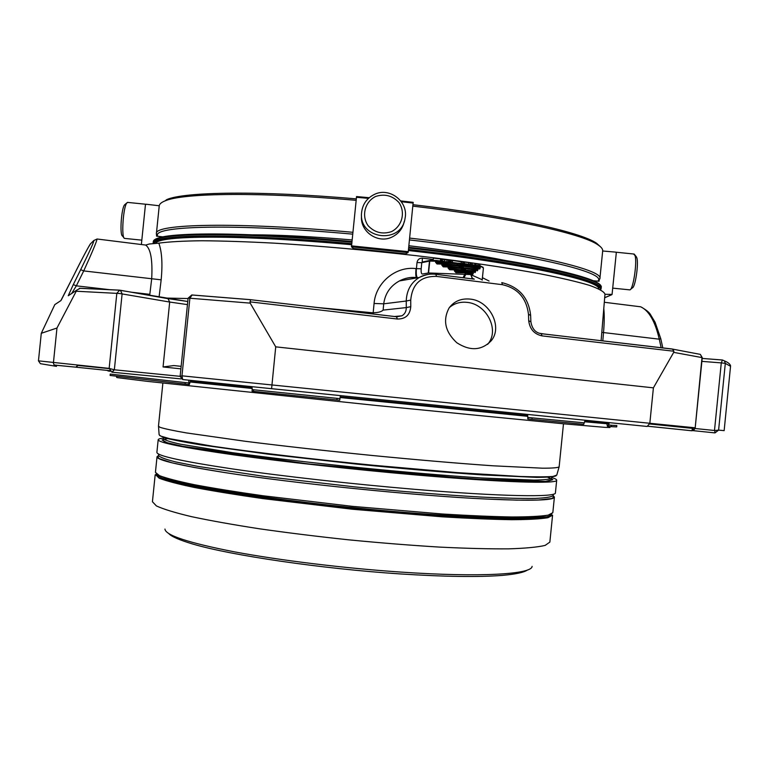 <?xml version="1.0" encoding="UTF-8"?>
<svg xmlns="http://www.w3.org/2000/svg" width="769" height="769" viewBox="0 0 769 769"><rect width="100%" height="100%" fill="white"/><g stroke="black" fill="none" stroke-linecap="round" stroke-linejoin="round"><path stroke-width="1.15" d="M463.524 265.641L462.919 266.372L463.717 266.439L463.524 265.641M465.505 267.968L464.909 268.708L465.706 268.775L465.505 267.968M467.514 270.323L466.908 271.072L467.715 271.13L467.514 270.323M459.766 267.622L459.939 266.305L462.919 266.372L462.659 267.9M461.727 269.967L461.9 268.641L464.909 268.708L464.639 270.246M463.774 272.12L463.89 270.996L466.908 271.072L466.793 272.207M467.6 272.274L472.897 272.841L472.176 273.533M465.601 270.275L475.242 271.034L474.358 271.707L475.098 272.62L472.848 271.005L473.444 272.947L473.002 271.813L467.715 271.13L467.61 272.168L462.986 271.957L463.082 270.928L464.361 270.246L467.389 270.313M463.611 267.92L477.549 269.246L476.693 269.919L477.414 270.823L475.194 269.208L475.78 271.14L475.338 270.006L465.706 268.775L465.601 269.804L461.006 269.602L461.102 268.573L462.371 267.891L465.389 267.968L462.38 267.891M478.991 268.141L479.702 269.044L478.193 268.333L477.501 267.429L478.087 269.361L477.655 268.227L463.717 266.439L463.611 267.468L459.035 267.266L459.141 266.247L460.4 265.565L463.399 265.632M459.006 265.449L442.55 263.334L441.887 264.065L442.675 264.132L442.55 263.334L460.41 265.565L459.006 265.449L459.141 266.247L442.675 264.132L442.569 265.161L459.026 267.525M443.771 266.093L441.781 265.094L441.887 264.065L436.994 263.959L437.455 263.229L442.55 263.334M460.967 267.775L448.779 266.218L448.173 266.958L448.971 267.026L448.836 266.228L460.967 267.775L461.102 268.573L448.971 267.026L448.865 268.054L460.987 269.871M450.067 268.996L448.067 267.987L448.173 266.958L443.242 266.843L443.713 266.103L448.836 266.228M455.123 269.121L454.508 269.871L455.315 269.938L455.123 269.121M456.421 271.918L455.21 270.967L455.315 269.938L463.082 270.928L462.948 270.121L464.37 270.236L450.192 269.006M472.502 273.745L472.752 274.437L465.495 272.928L465.966 272.178L456.498 271.928M479.702 269.044L480.375 267.593L479.462 268.371L477.511 267.439L463.582 265.641L477.511 267.439M457.824 265.295L460.852 265.084L460.698 265.574M437.513 263.219L436.331 262.287L457.084 265.209M448.067 267.987L449.548 269.746L450.009 269.006L454.988 269.121M462.976 272.091L454.402 270.909L455.892 272.668L456.363 271.928L470.176 272.697L472.483 278.647L473.368 279.012L472.099 278.195L470.83 274.658L482.201 279.733L483.422 267.997L479.798 265.68L480.375 267.593M461.64 265.593L461.554 263.325L460.958 264.065L479.943 266.468L479.846 267.487L460.852 265.084L460.958 264.065L457.199 263.93L457.094 264.949L457.882 265.017L458.449 263.267L461.429 263.325M470.59 274.581L428.554 272.966L429.765 261.085L435.639 261.2L435.533 262.219L436.331 262.287L436.302 260.47L435.639 261.2L457.199 263.93L457.065 263.152L461.611 263.334L479.798 265.68L483.067 267.256M470.205 264.44L470.359 262.95L468.744 262.565L463.265 261.998L463.111 263.527M450.288 260.806L449.375 260.816L449.24 262.142M451.22 260.624L450.307 260.624L450.144 262.258M462.851 263.498L463.005 261.998L452.528 260.47L451.24 260.441L451.047 262.373M440.406 260.999L440.618 258.922L433.456 258.115L433.062 260.403M444.174 261.489L444.424 259.499L440.55 259.518M448.99 262.104L448.558 260.009L444.386 259.874M471.013 263.171L470.34 263.142M475.405 265.113L475.627 263.527L474.973 263.373L471.032 262.998L470.878 264.526M480.039 265.747L479.721 264.036L475.588 263.882M474.127 279.137L463.544 277.801M465.976 273.995L463.967 277.83M436.11 260.46L430.236 260.345L429.477 261.095L430.236 260.345L436.302 260.47L458.459 263.258M448.558 260.009L448.346 262.027M479.721 264.036L479.558 265.651M410.771 306.668L410.733 300.093L406.243 301.025L406.272 307.59L410.771 306.668C410.012 315.002 405.532 319.116 397.333 319.02L396.525 316.761M410.733 300.093C412.261 283.905 420.883 276.013 436.581 276.417L435.783 274.293C429.794 273.581 424.286 274.639 419.259 277.474L419.24 277.494C410.963 282.617 406.638 290.461 406.243 301.025L383.721 303.813L383.116 310.099L406.272 307.59C406.311 311.272 404.888 313.983 402.004 315.742L396.794 316.79L250.396 299.679L396.621 316.751M436.581 276.417L502.465 284.703C517.739 288.173 526.409 298.036 528.486 314.281L530.648 315.434M502.465 284.703L501.782 282.617C519.065 286.847 528.688 297.766 530.639 315.386L530.879 321.827L528.707 320.731L528.486 314.281M539.848 333.429L541.241 333.679L542.03 335.88C534.224 334.14 529.783 329.084 528.707 320.731M60.866 300.612L54.81 304.611L60.847 300.641L73.699 275.523C82.668 257.548 88.31 246.936 90.636 243.686L93.78 240.543C94.414 240.851 90.04 250.559 80.668 269.688L83.715 270.919C92.02 252.713 96.481 242.072 97.086 239.005L93.78 240.543L90.646 243.677C90.752 242.591 81.822 258.98 73.699 275.523L61.309 299.977M80.668 269.688L73.295 284.588L76.333 285.837L71.68 293.479M396.727 316.77L402.004 315.742M638.328 306.514L640.721 306.812C648.998 310.705 655.178 321.49 659.264 339.177L660.744 338.591L662.811 347.896M640.721 306.812L604.299 302.265M422.229 262.046L421.768 262.681L417.009 262.565C417.586 259.586 419.374 258.115 422.354 258.144L422.229 262.037L430.236 260.345M417.971 277.715L417.461 277.657C416.365 276.638 416.029 273.639 416.423 268.65L417.009 262.565M416.808 277.599C410.694 276.984 404.888 278.099 399.409 280.935L399.399 280.945C390.344 285.933 385.115 293.556 383.721 303.813L374.07 303.476C375.666 282.867 395.612 265.949 416.01 268.602C415.577 273.572 415.731 276.552 416.481 277.542L416.529 277.571M373.378 314.06L373.176 312.733C378.117 312.675 381.424 311.791 383.116 310.099M649.709 423.979L693.042 428.42L691.831 430.775L693.503 430.429L694.763 428.842L694.936 427.785L649.834 423.277L653.4 387.845L673.692 352.365L673.894 351.241L672.51 349.107L541.155 333.65M714.987 432.899L714.805 430.525L718.602 430.121L725.311 363.372L724.436 360.901L722.456 359.988L721.284 362.891L725.311 363.372L730.54 366.304L724.148 430.63L718.602 430.121L714.987 432.899L693.09 430.64M730.444 365.246L730.54 366.304M699.406 354.182L700.348 354.384L702.001 357.566L695.166 428.122L691.831 430.775M653.4 387.845L275.725 346.848L271.592 388.691L182.695 379.55L181.965 375.83L180.129 376.416L182.695 379.55M470.119 299.093C489.642 300.679 503.013 326.767 491.256 340.705C481.654 350.606 470.167 351.289 456.815 342.753C445.145 331.872 442.569 320.279 449.096 307.965C454.104 301.217 461.112 298.257 470.119 299.093M250.396 299.679L191.741 294.979L188.107 298.199L189.885 298.228L192.125 294.979L250.425 299.66L250.204 303.13L275.725 346.848M250.204 303.13L189.885 298.228L181.965 375.83L649.834 423.277L647.171 426.459L271.592 388.691M70.873 294.027L76.842 290.076L56.964 328.027L53.397 363.045L54.176 365.15L56.464 366.361L40.421 363.689L38.46 360.844L41.286 333.294L54.801 304.63M54.109 365.064L76.227 367.207L54.07 365.015M56.964 328.027L41.286 333.294M181.176 378.906L112.034 372.215L109.15 368.38L38.46 360.844M119.733 290.163L116.84 293.258L109.15 368.38L114.35 369.793L122.117 293.845L120.416 290.317L119.733 290.163M76.842 290.076L80.255 288.269L119.339 290.144M603.78 308.561C604.463 314.627 604.376 322.634 603.511 332.564L659.264 339.177L661.148 347.703M482.442 277.696L489.065 281.021M372.215 313.915L372.331 312.762L373.176 312.733L374.07 303.476M130.74 292.133L149.82 294.344L151.676 278.974C152.714 260.018 150.714 248.714 145.677 245.061L97.086 239.005M408.493 249.425L447.337 254.154C544.394 266.718 603.809 281.377 601.06 288.846L600.676 289.807M153.194 243.6L153.194 243.35C150.58 234.218 234.17 232.853 351.673 243.638M408.397 250.348L446.991 255.039C544.067 267.593 603.338 282.194 600.243 289.577M154.031 243.552C154.761 235.006 237.583 234.093 351.577 244.552M604.972 294.2L604.982 294.143C604.04 291.624 598.83 288.683 589.371 285.328C577.356 281.762 561.082 277.945 540.559 273.879C506.973 267.679 463.957 261.345 416.317 255.693C367.053 250.136 320.029 245.974 275.235 243.206C247.32 241.726 222.856 240.908 201.834 240.755C183.185 240.976 168.853 241.774 158.827 243.148C161.913 251.655 162.692 263.882 161.163 279.829L83.715 270.919L76.333 285.837L108.996 289.615M158.827 243.148L149.224 244.013M598.772 288.865C600.147 280.464 520.853 263.152 408.377 250.521M351.558 244.725C239.87 234.487 157.924 235.208 155.636 243.465M527.64 414.443L527.832 418.99L583.738 424.305L584.19 422.835L583.738 424.305M339.811 398.63L252.203 389.614L252.04 391.21L339.648 400.236M185.041 384.135L185.204 382.587L110.265 374.08L110.121 375.455L189.309 384.558L190.693 380.376M187.453 304.611L169.689 302.044L163.057 366.948L173.832 365.563L181.157 366.332M611.268 426.67L616.69 426.91L616.825 425.536L611.413 425.247L611.268 426.67L607.443 426.286L606.51 422.373M630.561 289.346L632.329 287.904C635.252 287.596 638.847 263.652 636.838 257.826L636.107 256.5M375.589 196.48C384.615 193.577 392.382 195.566 398.89 202.458C405.753 212.263 402.139 226.374 391.411 231.661C382.385 234.564 374.618 232.574 368.101 225.682C361.238 215.878 364.862 201.766 375.589 196.48M125.107 204.381L124.588 204.823C121.358 208.178 119.541 235.112 122.473 235.958L123.944 237.765M612.73 288.135L629.907 289.884C633.204 289.577 637.309 262.2 635.031 255.577L633.608 254.001M613.825 277.311L615.585 259.816M374.455 194.394C389.681 186.79 408.839 201.853 405.042 218.434C401.322 244.619 358.969 239.543 361.526 213.215C362.343 204.544 366.65 198.267 374.455 194.394M404.254 221.443C402.668 228.662 398.553 233.882 391.902 237.092C377.973 243.984 360.075 231.7 361.497 216.233M128.029 202.439L126.885 202.881C123.223 206.678 121.137 237.477 124.453 238.39L141.823 240.149M144.774 211.235L142.861 229.96M505.137 260.441C479.279 255.202 447.193 250.3 408.868 245.724M352.048 239.918C312.8 236.592 279.743 234.891 252.876 234.814M352.827 232.296C236.66 221.751 153.896 223.856 156.405 233.584L159.231 205.871C159.404 204.035 161.365 202.362 165.104 200.872L166.719 199.604C184.358 191.731 261.124 190.52 356.22 198.892M413.03 204.698C507.059 215.618 580.989 232.084 596.609 243.273L600.676 246.955M409.454 239.938C529.216 253.482 608.471 272.668 597.782 281.137L599.205 279.983L599.07 281.252L593.101 280.714M599.205 279.983L599.887 278.628C604.203 269.65 524.689 251.117 409.637 238.092M412.886 206.13C507.732 217.118 582.277 233.651 597.936 244.84C601.3 247.051 602.886 249.079 602.685 250.915L599.887 278.628M156.405 233.584L156.597 236.16L157.885 236.304C149.782 225.913 232.401 223.212 352.635 234.141M165.104 200.872C182.772 193.009 260.162 191.856 356.076 200.325M157.741 236.285L156.732 234.881M162.576 236.842L157.885 236.304M158.981 205.736L146.225 204.246L145.428 204.871L141.371 244.523M356.547 196.566L369.216 197.7L356.547 196.566L351.471 246.82L353.471 248.512L405.619 253.828L408.041 252.578L408.262 251.674L413.174 202.343L400.764 200.93M604.963 294.277L612.066 294.412L616.286 252.895L615.633 252.117L602.858 251.011M552.575 515.192L544.462 517.422L497.86 518.594L412.53 513.788L306.956 503.349L196.46 486.988L155.578 474.704L159.221 478.231C166.21 480.933 177.908 484.009 194.336 487.459C213.388 491.064 236.237 494.775 262.892 498.6L352.433 509.241L442.281 516.826C469.157 518.441 492.295 519.392 511.683 519.7C528.457 519.623 540.54 518.96 547.932 517.71L552.575 515.192L549.854 542.107L545.134 545.404C537.694 547.163 525.554 548.316 508.732 548.855C489.295 548.999 466.129 548.403 439.214 547.076C410.665 545.327 380.693 542.933 349.318 539.896C317.962 536.56 288.135 532.879 259.816 528.851C233.19 524.737 210.37 520.661 191.356 516.624C174.976 512.712 163.326 509.136 156.386 505.915L152.435 501.715M546.182 515.518L537.502 517.268C528.149 518.046 515.057 518.325 498.235 518.104C461.746 517.229 408.608 513.596 352.836 508.021C297.084 502.282 244.215 495.149 208.178 488.671C191.587 485.499 178.764 482.586 169.689 479.943L161.375 476.434M158.539 455.498L157.03 456.728L155.434 472.329L159.481 475.655C166.469 478.308 178.187 481.346 194.605 484.749C213.667 488.315 236.525 491.987 263.181 495.784L352.721 506.386L442.56 514.009C469.436 515.653 492.573 516.643 511.952 516.979C528.726 516.951 540.809 516.335 548.191 515.134L552.824 512.692L554.401 497.091L553.171 495.582M157.03 456.728C156.741 460.083 178.956 465.303 223.673 472.387C293.268 483.326 415.596 495.755 485.96 499.023C531.196 501.08 554.007 500.436 554.401 497.091M551.642 477.52C555.035 478.568 556.727 479.462 556.689 480.202L555.41 492.871C556.698 497.418 501.532 496.649 414.847 489.334C352.836 484.134 282.002 476.174 232.344 468.917C182.176 461.352 157.02 455.844 156.886 452.383L158.183 439.724C158.299 438.993 160.125 438.455 163.672 438.119M556.689 480.202C558.044 484.057 502.964 482.528 416.308 474.982C354.307 469.609 283.473 461.765 233.776 454.854C183.57 447.683 158.376 442.646 158.183 439.724M563.485 423.796L559.13 466.87C557.909 467.763 552.392 468.206 542.568 468.196L493.112 465.803C459.583 463.486 417.509 459.9 372.388 455.498C326.018 450.845 283.626 446.107 245.205 441.271L186.521 432.937C173.313 430.65 164.46 428.766 159.981 427.295L158.472 426.17L162.874 383.097M116.734 376.474L116.638 377.425L117.724 377.694L147.513 381.376L376.666 405.513L564.215 423.863L604.992 427.362L609.913 427.526L610.009 426.555M190.164 381.991L252.232 388.489L190.164 381.982M340.033 397.515L527.717 416.317L340.033 397.506M598.695 422.431C616.363 424.469 611.624 424.248 584.478 421.748L606.837 423.738M487.613 344.368L488.084 343.772C499.792 329.891 486.508 303.938 467.081 302.371C460.179 301.64 454.277 303.371 449.384 307.552M475.136 269.198L465.562 267.977L475.136 269.198M467.571 270.323L472.858 271.005L464.361 270.246M455.171 269.131L462.948 270.121M472.752 274.437L473.444 272.947M475.098 272.62L475.78 271.14M477.414 270.823L478.087 269.361M435.533 262.219L436.994 263.959M441.781 265.094L443.242 266.843M454.402 270.909L454.508 269.871L449.548 269.746M463.063 277.744L465.495 272.928L455.892 272.668M482.182 280.147L483.422 267.997M464.553 262.027L464.38 263.69M468.744 262.565L468.571 264.228M452.528 260.47L452.316 262.537M461.371 261.614L461.198 263.325M441.339 259.528L441.185 261.104M442.531 259.288L442.329 261.249M447.125 259.826L446.924 261.844M472.329 263.036L472.156 264.699M474.973 263.373L474.8 265.036M478.299 263.854L478.135 265.468M428.275 272.976L429.477 261.095L421.768 262.681L421.181 268.785C420.96 272.149 421.345 273.899 422.344 274.043L428.554 272.966M472.089 278.878L474.069 279.118M463.669 277.811L435.975 274.312M70.911 293.989L68.258 295.7L73.295 284.588M601.8 332.381L603.511 332.564L602.809 340.878M421.181 268.785L416.01 268.602M90.646 243.677L91.934 242.398M673.894 351.241L542.03 335.88M673.692 352.365L702.26 357.643L700.348 354.384L672.51 349.097M249.915 301.852L397.333 319.02M76.823 290.096L68.268 295.748M76.256 291.23L119.714 293.518L169.689 302.044L168.017 298.67L120.185 290.24M544.74 334.092L539.204 333.227M433.158 259.451L422.354 258.144M372.331 312.762L317.107 307.475M188.078 298.535L164.383 298.036M161.163 279.829L159.077 297.103M601.06 288.846L601.185 287.625C605.501 279.166 525.025 261.095 408.637 248.022M351.817 242.225C234.314 231.459 150.705 232.911 153.319 242.129L153.194 243.35M560.236 270.996C523.997 262.719 473.483 254.808 408.714 247.272C524.833 260.566 605.04 277.869 601.185 287.625M153.319 242.129C151.378 231.748 234.555 230.969 351.894 241.485C241.975 231.431 159.952 232.027 154.896 240.072M75.948 367.159L77.554 365.41L109.179 368.639M109.88 370.668L76.41 367.217L77.765 365.429M714.805 430.525L714.91 432.889M583.882 422.806L532.1 417.865L531.946 419.422M692.802 427.574L691.831 430.755L648.161 426.247M722.37 359.988L702.174 358.431L722.322 359.998L724.436 360.901C728.022 362.334 730.06 363.977 730.54 365.842M648.142 426.266L691.744 430.765M253.616 389.777L253.453 391.363M337.072 398.371L336.909 399.986M110.323 371.273C106.795 370.841 106.728 370.764 110.13 371.043M76.275 367.217L109.88 370.687M112.034 372.215L114.35 369.793L180.129 376.329M111.966 372.206L114.1 369.774M79.303 288.279L119.137 290.163L187.771 301.496L167.786 298.593M173.832 365.563L181.148 366.361M532.1 417.865L528.149 417.461L527.995 419.009M695.099 428.506L714.488 430.496L721.284 362.891L701.886 361.372M692.734 428.266L649.738 423.863M609.183 422.642L608.394 424.949L611.413 425.247M608.394 424.949L608.25 426.372M185.204 382.587L188.914 382.962L188.761 384.5M188.761 380.174L188.914 382.962M163.057 366.948L180.898 368.851M413.193 203.083L401.36 201.718M368.466 198.364L356.383 197.287M351.443 245.878L408.262 251.674M351.471 246.82L408.041 252.578M611.326 294.854L604.684 297.718M532.09 566.359C532.148 574.28 480.365 577.538 401.11 572.098C344.377 568.262 279.974 560.39 234.545 551.873C188.588 542.876 165.383 535.272 164.951 529.072M551.854 513.884L548.528 516.576L535.878 518.277L513.769 518.825C494.496 518.585 471.253 517.662 444.03 516.047L352.519 508.357L261.335 497.495C234.343 493.602 211.388 489.834 192.461 486.191L170.91 481.211C161.134 478.222 156.213 475.723 156.145 473.694M544.183 515.807C532.042 519.21 480.885 518.45 410.665 512.856C299.891 504.31 177.168 485.864 163.268 477.116M223.673 472.387L193.557 467.331L172.256 462.871L159.231 458.632L157.981 457.199L158.549 455.421C159.596 457.132 165.287 459.295 175.62 461.909L197.614 466.341L265.786 476.617L354.701 486.892C401.418 491.545 445.953 495.101 481.865 497.101C504.003 498.149 521.757 498.591 535.147 498.427C545.798 497.947 551.806 496.976 553.18 495.505L553.372 497.36L551.854 498.514L538.252 500.042L516.489 500.129L485.96 499.023M168.382 438.397L162.038 439.945L167.142 442.742L184.522 446.712L214.08 451.691L303.265 463.342L356.508 469.109L409.829 474.165L499.523 480.692L529.485 481.75L547.307 481.356L552.863 479.645L546.97 476.857M163.605 438.763C164.672 440.128 170.305 441.944 180.513 444.203L232.2 452.633C267.218 457.478 310.811 462.659 356.681 467.389C402.572 471.983 446.318 475.675 481.586 477.972L533.917 480.096C544.365 479.933 550.258 479.289 551.575 478.164L551.633 479.741L545.548 481.423L471.349 478.991L308.081 463.89L182.349 446.26L168.238 442.982C164.999 442.108 163.326 441.214 163.23 440.291L163.768 437.177M159.683 435.533L164.758 437.849C172.304 439.81 184.377 442.165 200.978 444.905L269.092 454.296L357.008 464.149C403.1 468.754 447.106 472.522 482.855 474.934L536.512 477.366C547.538 477.328 554.055 476.799 556.064 475.8M559.063 467.043L556.775 475.098L552.959 476.453C546.48 476.963 535.666 476.982 520.517 476.492L456.911 472.599L372.398 465.168C312.185 459.199 253.126 452.162 212.734 446.231L169.699 438.705L160.625 436.052L159.125 434.706L158.51 426.353M190.366 381.347L252.165 387.797M340.158 396.833L527.688 415.644M584.825 421.162L606.683 423.113M520.873 519.681L520.969 518.796M521.065 517.787L521.151 516.989M185.329 485.595L185.416 484.71M185.521 483.711L185.598 482.903M195.845 382.578L195.912 381.933M463.582 265.641L460.4 265.565M474.521 271.726L472.858 271.005M476.838 269.938L475.204 269.208M448.644 266.218L443.886 266.103M465.966 272.178L472.502 273.735M442.358 263.325L437.561 263.219M474.3 279.157L472.099 278.195L472.704 278.839L472.022 278.868M466.206 278.138L463.313 277.772M461.611 263.334L479.798 265.68M436.302 260.47L457.065 263.152M444.424 259.499L444.222 261.489M475.627 263.527L475.463 265.122M466.12 278.128L436.004 274.331C431.659 273.303 426.074 274.36 419.259 277.484M530.879 321.827C532.504 331.208 537.81 333.179 541.241 333.679L672.25 349.001M660.744 338.61L655.082 322.24L650.478 314.588C649.228 312.31 645.998 309.724 640.769 306.821M419.24 277.494L399.419 280.935C404.927 278.061 410.617 276.927 416.481 277.542M394.362 316.511L401.822 315.838M474.377 271.717L474.454 270.938M604.982 294.143L601.108 340.677M145.668 245.061L149.657 243.908M585.824 420.297L584.19 422.835M702.26 357.643L695.166 428.122M340.456 395.612L339.725 400.255M188.107 298.199L180.119 376.416M251.867 386.672L252.203 389.614M636.549 257.057L634.704 254.702M634.194 254.058L615.892 252.194M124.588 204.823L126.885 202.881M127.462 202.382L145.947 204.266M596.609 243.273L597.936 244.84M413.164 202.343L400.764 200.92M604.684 297.728L611.836 294.69M527.467 570.002C524.074 572.415 515.643 574.212 502.205 575.395C478.51 577.25 444.347 576.75 399.697 573.895C320.933 568.656 231.315 555.429 192.923 544.077C179.417 540.04 171.362 536.541 168.757 533.561M155.175 474.829L152.425 501.734M553.18 495.505L553.305 494.227M158.549 455.421L158.674 454.143M551.738 476.578L551.575 478.164M491.256 340.705L488.084 343.772"/></g></svg>

